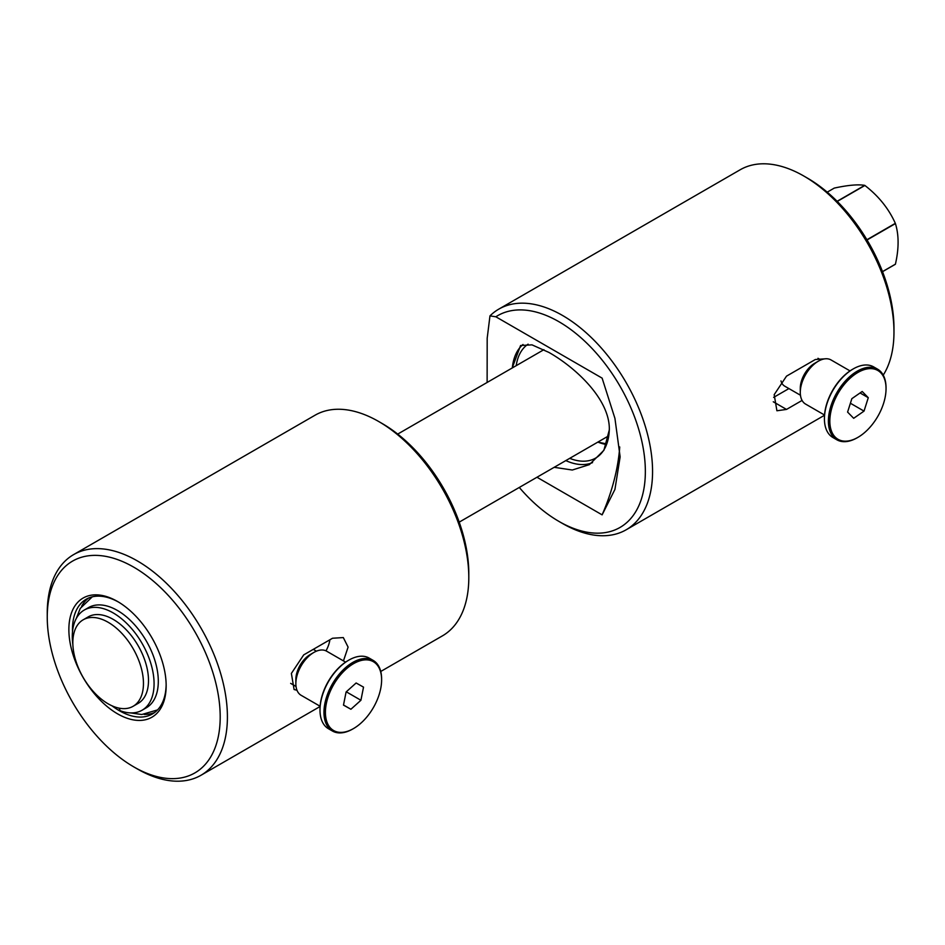 <?xml version="1.0" encoding="UTF-8"?>
<svg xmlns="http://www.w3.org/2000/svg" width="945" height="945" viewBox="0 0 945 945"><rect width="100%" height="100%" fill="white"/><g stroke="black" fill="none" stroke-linecap="round" stroke-linejoin="round"><path stroke-width="1.42" d="M108.143 622.271A49.931 28.834 60 0 1 140.77 666.272A49.931 28.834 60 0 1 133.115 706.293A49.931 28.834 60 0 1 108.143 703.824A49.931 28.834 60 0 1 75.517 659.811A49.931 28.834 60 0 1 83.172 619.802A49.931 28.834 60 0 1 108.143 622.271M83.172 619.802L88.216 616.884A49.931 28.834 60 0 1 113.187 619.365A49.931 28.834 60 0 1 145.813 663.366A49.931 28.834 60 0 1 138.159 703.375L133.115 706.293M118.94 708.1L120.287 710.734A57.834 33.394 -120 0 0 142.104 710.215A57.834 33.394 -120 0 0 150.964 663.874A57.834 33.394 -120 0 0 113.187 612.915A57.834 33.394 -120 0 0 84.27 610.045A57.834 33.394 -120 0 0 72.883 644.856M142.104 710.215L146.321 707.781A57.834 33.394 -120 0 0 155.193 661.441A57.834 33.394 -120 0 0 117.416 610.47A57.834 33.394 -120 0 0 88.499 607.611L84.27 610.045M837.116 201.297L864.71 185.362A49.931 28.834 60 0 1 864.805 185.421A49.931 28.834 60 0 1 864.899 185.48L837.258 201.427M866.908 239.758L895.328 223.339C888.761 208.703 878.626 196.076 864.899 185.48M895.328 223.339A49.931 28.834 60 0 1 895.423 223.587L867.037 239.971M882.5 271.628L895.423 264.163C898.978 248.547 898.978 235.022 895.423 223.587M895.423 264.163A49.931 28.834 60 0 1 895.328 264.305L882.524 271.688M609.312 428.9A66.244 38.249 60 0 1 595.61 458.101A66.244 38.249 60 0 1 569.705 458.337M606.761 443.949L597.866 442.095A66.244 38.249 -120 0 0 606.548 444.528M495.853 316.788A122.295 70.603 60 0 1 558.885 321.69A122.295 70.603 60 0 1 645.352 471.46A122.295 70.603 60 0 1 558.885 521.392L562.488 523.471A127.386 73.545 -120 0 0 626.181 529.779A127.386 73.545 -120 0 0 645.707 427.695A127.386 73.545 -120 0 0 562.488 315.441A127.386 73.545 -120 0 0 498.795 309.133A127.386 73.545 -120 0 0 489.971 315.878L495.853 316.788L602.119 378.13L614.935 418.387L620.133 456.896L614.935 489.404L602.119 514.86A150.314 86.786 -60 0 0 619.731 446.961M498.795 309.133L740.195 169.757A127.386 73.545 60 0 1 803.888 176.065L803.888 176.065A127.386 73.545 60 0 1 893.97 332.085A127.386 73.545 60 0 1 883.232 375.13M807.491 178.144L803.888 176.065L807.491 178.156A122.295 70.603 -120 0 0 807.491 178.144A122.295 70.603 -120 0 1 893.97 327.927L893.97 332.085M512.19 367.995L520.577 345.504L531.988 344.854L548.903 352.414C575.21 367.31 610.092 399.215 609.324 429.857L603.879 450.328L589.361 464.645L572.304 470.019L554.172 467.314M512.32 367.924A68.784 39.714 60 0 1 523.01 344.488M592.55 462.601A68.784 39.714 60 0 1 565.819 460.593M382.335 423.62L378.732 421.529L382.335 423.608A122.295 70.603 60 0 1 382.335 423.62A122.295 70.603 60 0 1 468.803 573.391L468.803 577.549A127.386 73.545 -120 0 0 378.732 421.529L378.732 421.529A127.386 73.545 -120 0 0 315.039 415.221L73.627 554.597A127.386 73.545 60 0 1 137.332 560.905A127.386 73.545 60 0 1 220.551 673.159A127.386 73.545 60 0 1 201.025 775.243A127.386 73.545 60 0 1 137.332 768.935A127.386 73.545 60 0 1 137.32 768.935L133.718 766.856A122.295 70.603 -120 0 0 220.197 716.924A122.295 70.603 -120 0 0 133.718 567.154A122.295 70.603 -120 0 0 47.25 617.073A122.295 70.603 -120 0 0 133.718 766.844A122.295 70.603 -120 0 0 133.718 766.856L137.32 768.935M380.752 671.47L442.425 635.867A127.386 73.545 -120 0 0 468.803 577.549M117.511 713.806A68.784 39.714 60 0 1 68.867 629.559A68.784 39.714 60 0 1 117.511 601.469L117.511 601.469A68.784 39.714 60 0 1 166.155 685.716A68.784 39.714 60 0 1 117.511 713.806M118.42 602.012A66.244 38.249 -120 0 0 86.196 599.236A66.244 38.249 -120 0 0 72.505 631.768M112.006 705.809A66.244 38.249 -120 0 0 119.306 710.687A66.244 38.249 -120 0 0 152.428 713.959A66.244 38.249 -120 0 0 166.143 684.664M81.636 606.229A66.244 38.249 60 0 1 88.57 598.043M92.244 596.838A65.311 37.706 60 0 1 92.279 596.827L80.23 608.45L76.273 618.502M562.488 523.471L558.885 521.38A122.295 70.603 60 0 1 558.885 521.38A122.295 70.603 60 0 1 519.289 487.455M489.971 315.878L487.183 338.275L487.124 382.465M824.43 418.411A39.749 22.952 -60 0 1 824.43 417.997A39.749 22.952 -60 0 1 830.891 393.569A39.749 22.952 -60 0 1 852.532 369.318A39.749 22.952 -60 0 1 852.886 369.117M877.598 369.176L873.629 366.884A40.765 23.53 120 0 0 853.252 368.904A40.765 23.53 120 0 0 831.057 393.781A40.765 23.53 120 0 0 824.43 418.836A40.765 23.53 120 0 0 832.876 437.488L836.833 439.779A40.765 23.53 -60 0 1 835.014 396.061A40.765 23.53 -60 0 1 877.598 369.176A40.765 23.53 -60 0 1 886.044 387.84A40.765 23.53 -60 0 1 886.032 388.253M836.29 396.687A39.749 22.952 120 0 0 832.51 433.389A39.749 22.952 120 0 0 857.942 437.346A39.749 22.952 120 0 0 879.582 413.095A39.749 22.952 120 0 0 886.044 388.667A39.749 22.952 120 0 0 867.463 368.869A39.749 22.952 120 0 0 836.29 396.687M857.576 437.547A40.765 23.53 -60 0 1 857.221 437.759A40.765 23.53 -60 0 1 836.833 439.779M824.536 415.032L805.565 404.07A25.48 14.707 -60 0 1 800.285 392.411A25.48 14.707 -60 0 1 804.431 376.76A25.48 14.707 -60 0 1 818.299 361.214A25.48 14.707 -60 0 1 831.045 359.95L850.016 370.901M800.285 392.411L800.285 388.253A20.377 11.765 -60 0 1 803.604 375.72A20.377 11.765 -60 0 1 814.696 363.293A20.377 11.765 120 0 0 800.391 390.155M773.27 401.779L786.512 409.421L776.908 410.768L774.191 394.667L786.512 376.145L815.346 359.502L826.001 358.757M800.474 395.246L784.693 386.139A20.377 11.765 -60 0 1 780.983 380.918M297.002 690.275L294.096 689.519L291.379 673.431L303.711 654.885L332.534 638.241L343.307 637.568L348.103 647.124L343.448 660.898M320.001 709.636A39.749 22.952 -60 0 1 320.001 709.222A39.749 22.952 -60 0 1 348.103 660.555L348.823 660.13A40.765 23.53 120 0 0 320.001 710.061A40.765 23.53 120 0 0 328.447 728.725L332.404 731.005A40.765 23.53 -60 0 1 326.155 698.343A40.765 23.53 -60 0 1 352.792 662.421A40.765 23.53 -60 0 1 373.169 660.401A40.765 23.53 -60 0 1 381.615 679.065A40.765 23.53 -60 0 1 381.615 679.479M352.792 728.985L353.513 728.571A39.749 22.952 120 0 0 381.615 679.892A39.749 22.952 120 0 0 353.513 663.673A39.749 22.952 120 0 0 325.411 712.353A39.749 22.952 120 0 0 353.513 728.571L352.792 728.985A40.765 23.53 -60 0 1 332.404 731.005M320.119 706.258L301.136 695.307A25.48 14.707 -60 0 1 295.856 683.637A25.48 14.707 -60 0 1 313.87 652.44L313.87 652.44A25.48 14.707 -60 0 1 326.616 651.176L345.587 662.126M295.856 683.637L295.856 679.479A20.377 11.765 -60 0 1 310.267 654.519L313.87 652.44L310.267 654.519A20.377 11.765 120 0 0 295.962 681.38M373.169 660.401L369.212 658.11A40.765 23.53 120 0 0 348.823 660.13L348.103 660.555M346.094 691.976L343.484 705.112L350.902 709.258L360.919 700.269L363.53 687.133L356.123 682.987L346.094 691.976M346.283 691.811L360.919 700.269M343.507 704.994L350.902 709.258M325.978 650.845A20.377 11.765 120 0 0 329.876 639.777M47.25 617.073L47.25 612.915A127.386 73.545 60 0 1 73.627 554.597M814.744 363.27A20.377 11.765 120 0 0 814.696 363.293L818.299 361.214M847.594 412.091L853.678 418.304L864.025 411.11L868.278 397.703L862.194 391.478L851.847 398.672L847.594 412.091M860.068 392.955L868.278 397.703M850.394 403.243L864.025 411.11M788.91 388.584L773.636 397.396M786.512 409.421L802.081 400.432M157.567 709.896A65.311 37.706 60 0 1 157.531 709.919L141.75 714.514L130.776 712.92M154.649 712.506A66.244 38.249 60 0 1 144.101 714.408M516.206 365.668A66.244 38.249 60 0 1 528.101 344.157M536.973 477.249L602.119 514.86M864.71 185.362C858.143 184.216 847.996 185.125 834.27 188.09L827.206 192.166M459.211 522.136L608.769 435.799M824.43 417.997L824.43 418.836M857.942 437.346L857.221 437.759M201.025 775.243L320.095 706.494M320.001 709.222L320.001 710.061M290.658 683.365L296.045 686.483M313.279 649.357L316.421 651.176M381.615 679.892L381.615 679.065M817.98 358.297L820.851 359.95M886.044 388.667L886.044 387.84M852.532 369.318L853.252 368.904M824.524 415.257L626.181 529.779M397.715 434.086L543.907 349.674"/></g></svg>
